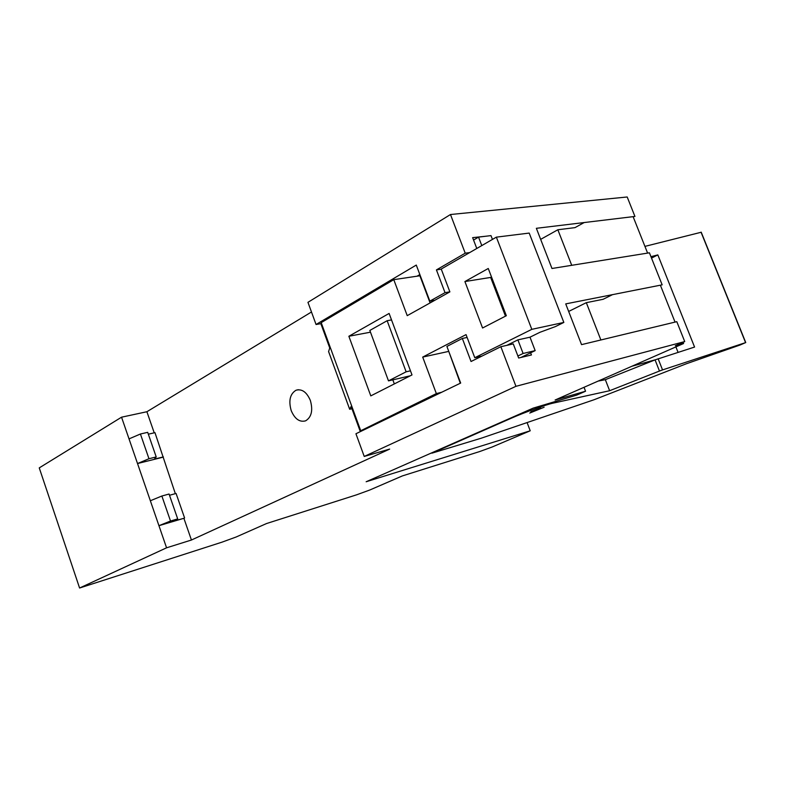 <?xml version="1.0" encoding="UTF-8"?>
<svg xmlns="http://www.w3.org/2000/svg" width="785" height="785" viewBox="0 0 785 785"><rect width="100%" height="100%" fill="white"/><g stroke="black" fill="none" stroke-linecap="round" stroke-linejoin="round"><path stroke-width="1.18" d="M166.567 547.812L191.432 540.021L389.664 449.089L364.23 456.448L515.951 386.318L684.726 341.573L675.296 345.734L683.568 343.526L555.123 400.007L585.551 391.234L576.71 395.1L533.123 408.141L366.153 481.754L530.218 430.788L492.028 447.048L479.674 451.552L402.322 475.936L369.725 490.036L356.567 494.835L266.557 523.536L236.118 537.009L222.047 542.141L79.589 588.014L166.567 547.812L158.943 525.685L183.886 518.296L191.432 540.021M177.695 518.905L169.069 494.03L161.867 496.022L150.347 500.751L158.943 525.685L170.512 521.024L177.695 518.905L175.673 520.602L183.886 518.296M150.347 500.751L121.547 417.188L39.25 467.889L79.589 588.014M527.088 422.575L530.218 430.788M585.551 391.234L584.03 387.299M633.112 216.66L647.605 253.104M660.371 285.19L675.041 322.095M683.078 342.299L683.568 343.526M571.725 265.31L557.85 229.76L575.003 227.63L584.177 222.548L634.937 216.434L627.195 196.986L450.482 214.521L465.22 253.192L436.431 269.903L445.026 292.658L429.846 301.136L416.276 265.065L316.051 324.499L320.918 323.655M600.878 339.974L586.316 302.667L603.096 299.301L612.516 294.65L662.157 284.837L649.411 252.809L551.973 268.49L536.361 228.307L584.177 222.548M684.726 341.573L676.807 321.673L581.548 344.635L565.73 303.893L612.516 294.65M469.665 252.593L465.22 253.192M485.905 236.226L472.639 237.639L476.78 248.482M430.092 302.912L419.887 275.771L393.776 279.656L407.229 315.658L449.874 291.883L441.229 269.049L496.365 237.148L529.198 233.076L563.836 322.439L555.338 326.619L539.962 332.281L530.003 337.187L535.164 350.62L530.621 352.808L531.445 354.957L518.659 358.019L513.262 343.909L500.859 346.705L515.951 386.318M364.23 456.448L355.939 433.752L460.677 383.06L446.9 346.44L462.336 338.453L471.049 361.502L500.859 346.705M311.478 311.988L146.893 411.733L121.547 417.188M154.223 432.829L146.893 411.733M148.336 434.183L154.969 432.653L175.34 493.657M169.501 495.276L176.075 493.451L184.583 517.963M291.206 410.614C288.429 400.693 290.038 393.893 296.053 390.214C301.96 388.673 306.729 392.088 310.35 400.438C313.127 410.378 311.547 417.178 305.591 420.848C299.605 422.418 294.807 419.004 291.206 410.614M450.482 214.521L307.955 302.333L316.051 324.499M163.388 456.899L154.39 459.137L156.215 456.939L148.973 458.734L140.417 434.007L129.025 438.884M148.973 458.734L137.522 463.542L162.701 457.272M161.867 496.022L170.512 521.024M586.316 302.667L568.664 311.449M557.85 229.76L540.659 239.366M530.621 352.808L520.936 357.469M448.716 351.287L460.314 383.227M505.471 316.159L490.645 277.429L491.498 276.958M481.794 245.577L478.546 237.119L490.988 235.608L492.45 239.415M417.07 276.192L419.847 274.564M441.278 269.186L436.431 269.903M467.114 337.452L462.336 338.453M156.215 456.939L147.698 432.339L140.417 434.007M393.776 279.656L321.193 322.635L320.888 323.763L329.739 347.971L328.601 351.582M363.259 430.209L360.109 431.053L351.13 406.483L349.668 409.24L328.572 351.503M351.974 408.799L349.668 409.24M441.7 392.235L436.352 393.599L360.109 431.053M448.363 351.474L422.703 357.087L436.352 393.599M481.98 356.076L474.788 357.724L466.045 334.616L422.703 357.087M563.836 322.439L531.808 329.337L474.788 357.724M530.003 337.187L517.894 339.876L506.835 345.361M517.884 355.998L523.104 353.476L517.894 339.876M535.164 350.62L523.104 353.476M506.335 315.707L482.569 328.002L464.906 281.55L488.26 268.49L506.335 315.707M490.645 277.429L464.906 281.55M478.546 237.119L473.551 240.053M434.792 300.292L429.846 301.136M449.854 291.853L445.026 292.658M321.193 322.635L360.58 430.337M530.797 411.811L540.796 408.014M496.365 237.148L531.808 329.337M348.864 336.265L370.795 395.885L411.997 374.926L389.115 313.441L348.864 336.265L370.481 332.183M394.335 383.904L392.834 379.852M410.27 375.799L388.487 380.862L406.13 371.805L387.142 320.712L391.529 319.917M387.142 320.712L369.833 330.446L388.487 380.862M410.467 370.814L406.13 371.805M655.289 359.795L631.827 366.271M675.895 346.891L678.063 352.357M650.951 256.685L657.83 254.899L694.568 347.058L655.063 359.883L659.469 371.04L609.631 390.724L605.333 379.675L655.063 359.883M657.83 254.899L651.511 258.088M598.15 381.088L605.333 379.675M644.936 246.382L701.083 232.281M658.144 358.765L662.54 369.912L745.583 342.623L739.961 345.057L686.267 363.798L594.068 399.742L481.401 438.148L432.015 453.141L511.123 418.287C523.605 412.733 546.301 404.52 552.797 403.205L609.631 390.724M432.015 453.141L431.24 453.063M662.54 369.912L659.469 371.04M529.747 413.047L544.113 407.248L529.747 413.047M745.583 342.623L701.034 232.174M552.532 402.509L552.797 403.205M296.053 390.214L298.32 389.703M349.668 409.27L328.572 351.543M745.75 342.584L701.211 232.174"/></g></svg>
